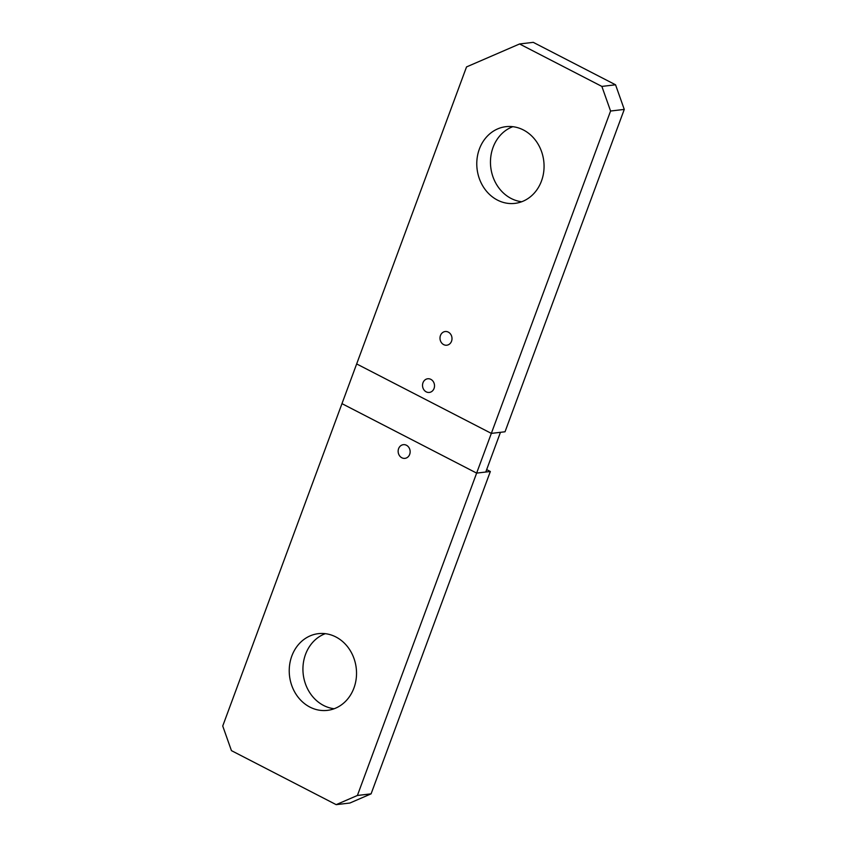 <?xml version="1.0" encoding="UTF-8"?>
<svg xmlns="http://www.w3.org/2000/svg" width="847" height="847" viewBox="0 0 847 847"><rect width="100%" height="100%" fill="white"/><g stroke="black" fill="none" stroke-linecap="round" stroke-linejoin="round"><path stroke-width="1.27" d="M624.271 109.411L610.581 111.031L491.334 433.389L505.024 431.779L624.271 109.411L615.557 84.795L533.261 42.35L519.571 43.97L466.528 66.924L356.661 363.935L491.334 433.389L356.661 363.935L222.729 726.017L231.443 750.633L336.185 804.65L357.402 795.471L476.639 473.102L341.976 403.648L476.639 473.102L490.339 471.493L371.092 793.851L357.402 795.471M519.571 43.97L601.868 86.415L610.581 111.031M497.454 200.093A38.613 33.573 83.3 0 1 477.062 158.76A38.613 33.573 83.3 0 1 505.903 126.679A38.613 33.573 83.3 0 1 523.393 129.962A38.613 33.573 83.3 0 1 543.785 171.285A38.613 33.573 83.3 0 1 514.944 203.375A38.613 33.573 83.3 0 1 497.454 200.093M521.699 201.745A38.613 33.573 83.3 0 1 511.143 198.473A38.613 33.573 83.3 0 1 490.477 161.11A38.613 33.573 83.3 0 1 512.848 126.679M615.557 84.795L601.868 86.415M309.907 707.086A38.613 33.573 83.3 0 1 289.515 665.753A38.613 33.573 83.3 0 1 318.356 633.662A38.613 33.573 83.3 0 1 335.857 636.944A38.613 33.573 83.3 0 1 356.248 678.278A38.613 33.573 83.3 0 1 327.408 710.368A38.613 33.573 83.3 0 1 309.907 707.086M371.092 793.851L349.875 803.03L336.185 804.65M490.339 471.493L486.676 469.598M334.152 708.738A38.613 33.573 83.3 0 1 323.607 705.466A38.613 33.573 83.3 0 1 302.94 668.103A38.613 33.573 83.3 0 1 325.301 633.672M491.334 433.389L476.639 473.102L485.776 472.033L500.461 432.309L491.334 433.389M448.307 332.119A6.882 5.982 83.3 0 1 451.949 339.488A6.882 5.982 83.3 0 1 446.803 345.205A6.882 5.982 83.3 0 1 443.68 344.623A6.882 5.982 83.3 0 1 440.048 337.254A6.882 5.982 83.3 0 1 445.194 331.526A6.882 5.982 83.3 0 1 448.307 332.119M430.837 379.35A6.882 5.982 83.3 0 1 434.469 386.719A6.882 5.982 83.3 0 1 429.334 392.436A6.882 5.982 83.3 0 1 426.21 391.854A6.882 5.982 83.3 0 1 422.579 384.485A6.882 5.982 83.3 0 1 427.714 378.768A6.882 5.982 83.3 0 1 430.837 379.35M406.454 445.257A6.882 5.982 83.3 0 1 410.096 452.626A6.882 5.982 83.3 0 1 404.951 458.354A6.882 5.982 83.3 0 1 401.827 457.761A6.882 5.982 83.3 0 1 398.196 450.392A6.882 5.982 83.3 0 1 403.341 444.675A6.882 5.982 83.3 0 1 406.454 445.257"/></g></svg>
